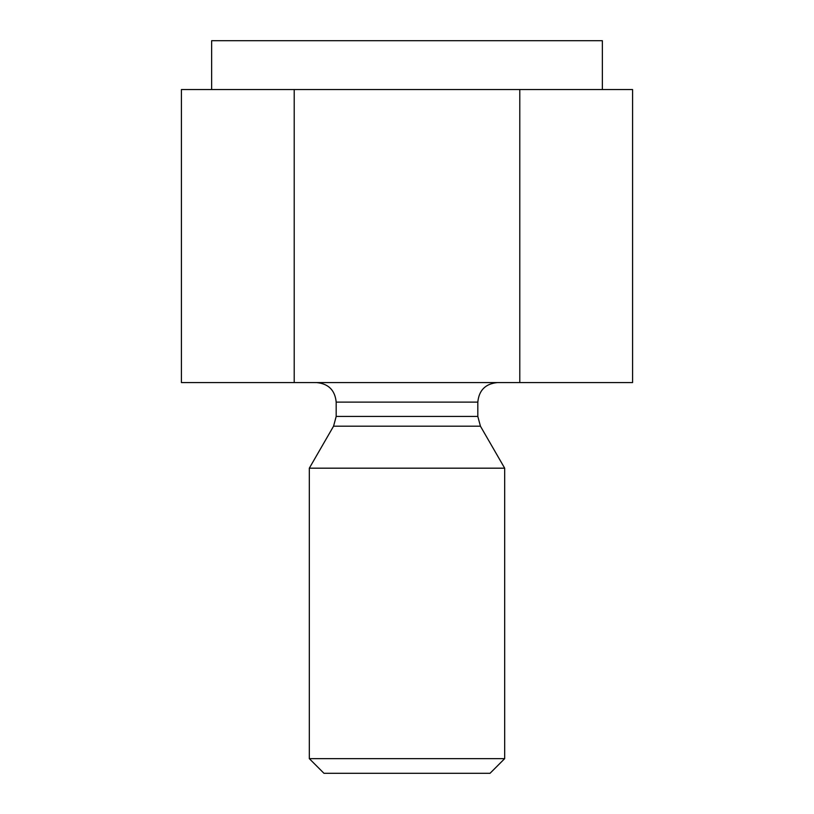 <?xml version="1.0" encoding="UTF-8"?>
<svg xmlns="http://www.w3.org/2000/svg" width="814" height="814" viewBox="0 0 814 814"><rect width="100%" height="100%" fill="white"/><g stroke="black" fill="none" stroke-linecap="round" stroke-linejoin="round"><path stroke-width="1.22" d="M294.21 89.54L181.42 89.54L181.42 382.58L632.58 382.58L632.58 89.54L294.21 89.54L294.21 382.58M602.36 89.54L602.36 40.7L211.64 40.7L211.64 89.54M336.182 416.422L477.818 416.422L480.433 426.19L333.567 426.19L336.182 416.422L336.182 402.116L477.818 402.116C478.978 390.252 485.49 383.74 497.354 382.58M323.972 773.3L490.028 773.3L504.68 758.648L309.32 758.648L323.972 773.3M519.79 89.54L519.79 382.58M333.567 426.19L309.32 468.182L309.32 758.648M309.32 468.182L504.68 468.182L504.68 758.648M336.182 402.116C335.022 390.252 328.51 383.74 316.646 382.58M477.818 402.116L477.818 416.422M480.433 426.19L504.68 468.182"/></g></svg>
